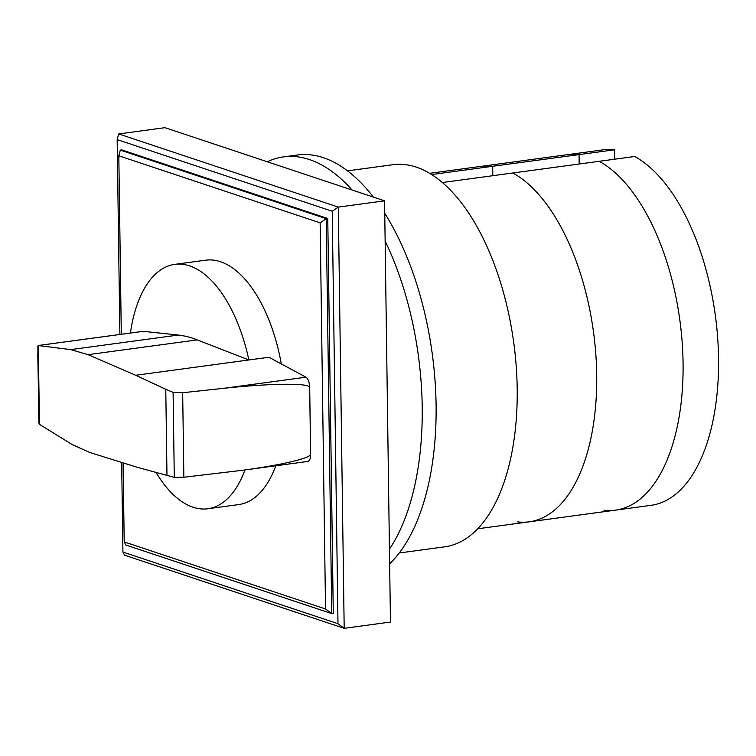 <?xml version="1.0" encoding="UTF-8"?>
<svg xmlns="http://www.w3.org/2000/svg" width="756" height="756" viewBox="0 0 756 756"><rect width="100%" height="100%" fill="white"/><g stroke="black" fill="none" stroke-linecap="round" stroke-linejoin="round"><path stroke-width="1.13" d="M431.61 174.551L492.685 166.282L492.817 175.694L492.685 166.282L614.533 149.792L614.666 159.204M604.063 510.187A179.352 89.132 -97.7 0 0 615.611 510.13L651.086 505.32A179.352 89.132 82.3 0 0 718.2 346.702A179.352 89.132 82.3 0 0 634.662 156.501L442.354 182.527M615.611 510.13A179.352 89.132 -97.7 0 0 682.725 351.502A179.352 89.132 -97.7 0 0 599.187 161.302A179.352 89.132 82.3 0 1 682.725 351.502A179.352 89.132 82.3 0 1 615.611 510.13L529.247 521.82A179.352 89.132 82.3 0 0 596.352 363.192A179.352 89.132 82.3 0 0 512.823 172.992A179.352 89.132 82.3 0 1 596.352 363.192A179.352 89.132 82.3 0 1 529.247 521.82A179.352 89.132 82.3 0 1 517.69 521.876M614.533 149.792A179.352 89.132 82.3 0 0 602.976 149.858L567.501 154.659A179.352 89.132 82.3 0 1 579.058 154.593L579.19 164.005L579.058 154.593A179.352 89.132 -97.7 0 0 567.501 154.659L481.137 166.348A179.352 89.132 82.3 0 1 492.685 166.282A179.352 89.132 82.3 0 0 481.137 166.348L429.606 173.322M389.435 549.158A215.224 106.965 -97.7 0 0 385.135 241.069M352.088 190.011A215.224 106.965 -97.7 0 0 309.459 159.563A215.224 106.965 -97.7 0 0 283.538 156.889A215.224 106.965 -97.7 0 0 267.284 161.765M283.538 156.889L297.41 155.008A215.224 106.965 82.3 0 1 323.341 157.683A215.224 106.965 82.3 0 1 373.417 197.118M384.747 213.343A215.224 106.965 82.3 0 1 389.642 563.825M347.524 170.856L392.959 164.704A192.808 95.823 82.3 0 1 416.187 167.095A192.808 95.823 82.3 0 1 516.178 365.8A192.808 95.823 82.3 0 1 444.679 546.834L399.244 552.986M142.827 331.374A2.655 1.323 82.3 0 1 142.978 331.336A2.655 1.323 82.3 0 1 143.13 331.336L178.407 335.04A262.067 130.24 82.3 0 1 197.231 339.898L248.856 359.96A123.304 61.283 -97.7 0 0 189.643 265.895A123.304 61.283 -97.7 0 0 174.787 264.364A123.304 61.283 -97.7 0 0 130.401 333.037M38.358 345.549L70.733 349.612L88.093 354.668L135.711 375.278L268.909 357.248L305.972 377.197L223.71 388.329C270.128 383.264 310.357 382.867 309.667 387.497L310.593 454.139C311.33 458.013 281.629 465.044 242.326 470.308L183.85 477.244L174.286 477.386L136.997 467.217L89.454 452.371L72.056 444.481L39.463 424.343L39.038 423.464L37.8 354.677L38.282 345.52L39.463 424.343M156.123 472.557A123.304 61.283 -97.7 0 0 193.016 507.219A123.304 61.283 -97.7 0 0 207.862 508.75A123.304 61.283 -97.7 0 0 244.972 469.948M174.787 264.364L205.632 260.187A123.304 61.283 82.3 0 1 220.487 261.718A123.304 61.283 82.3 0 1 281.298 363.92M275.817 465.772A123.304 61.283 82.3 0 1 238.707 504.573L207.862 508.75M174.286 477.386L173.096 392.345L182.668 392.723L223.71 388.329M37.847 346.031L38.915 423.029M135.711 375.278L165.772 389.274L166.981 475.59M242.326 470.308L307.872 461.434C309.648 460.895 310.565 458.467 310.621 454.139L309.695 387.488C309.412 382.3 308.183 378.869 305.991 377.216M165.772 389.274L173.096 392.345M121.3 334.265L118.815 155.793L120.317 150.123L326.223 218.701L327.764 218.493L333.283 613.39L331.742 613.598L325.534 608.977L124.201 541.92L125.836 545.019L331.742 613.598L326.223 218.701L320.147 222.85L325.534 608.977M118.815 155.793L320.147 222.85M124.201 541.92L123.096 462.88M120.317 150.123L121.858 149.915L327.764 218.493M118.673 133.944L164.94 127.679L384.577 200.831L338.301 207.097L332.224 211.245L337.979 623.691L344.188 628.321L338.301 207.097L118.673 133.944L117.161 139.614L332.224 211.245M337.979 623.691L122.926 552.06L121.669 462.436M119.883 334.464L117.161 139.614M384.577 200.831L390.455 622.056L344.188 628.321L124.551 555.169L122.926 552.06M182.668 392.723L183.85 477.244M197.231 339.898L88.093 354.668M143.13 331.336L38.282 345.52M178.407 335.04L70.733 349.612M529.247 521.82L477.716 528.784M142.978 331.336L38.197 345.511"/></g></svg>
